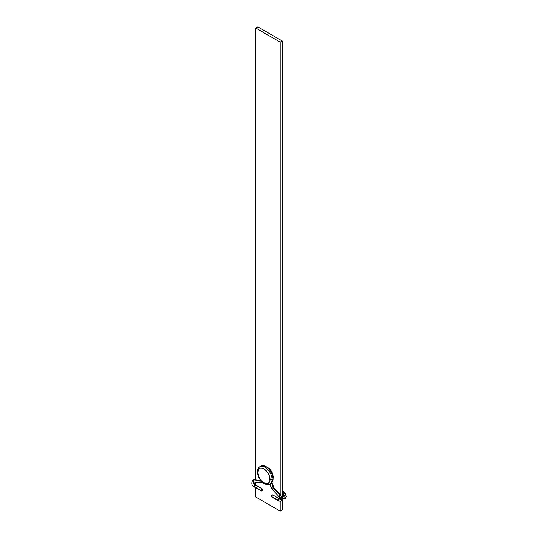 <?xml version="1.0" encoding="UTF-8"?>
<svg xmlns="http://www.w3.org/2000/svg" width="538" height="538" viewBox="0 0 538 538"><rect width="100%" height="100%" fill="white"/><g stroke="black" fill="none" stroke-linecap="round" stroke-linejoin="round"><path stroke-width="0.81" d="M260.923 466.049L263.23 465.605L265.947 466.547L268.67 468.746L270.977 471.853L272.517 475.404L273.055 478.86L272.517 481.685L270.977 483.46A10.054 5.804 -120 0 0 273.055 478.86L272.04 479.445L273.055 478.86A10.054 5.804 -120 0 0 268.67 468.746A10.054 5.804 -120 0 0 260.923 466.049L259.908 466.634C258.334 467.515 257.5 469.244 257.406 471.826A1.439 0.827 180 0 1 257.83 471.241A10.054 5.804 60 0 1 259.908 466.634A10.054 5.804 60 0 1 267.655 469.331A10.054 5.804 60 0 1 272.04 479.445A1.439 0.827 180 0 1 270.009 479.445A8.615 4.976 60 0 1 263.916 482.963A8.615 4.976 60 0 1 257.83 472.411L258.852 476.91L260.533 479.822L262.732 482.142L266.249 483.776L268.987 482.761L269.894 480.75L269.545 476.486L268.227 473.44L265.106 469.714L262.732 468.342L260.533 468.127L258.852 469.096L257.83 472.411A1.439 0.827 180 0 1 257.406 471.826A1.439 0.827 0 0 0 257.83 472.411A8.615 4.976 60 0 1 263.916 468.894A8.615 4.976 60 0 1 270.009 479.445A1.439 0.827 0 0 0 272.04 479.445A10.054 5.804 -120 0 0 268.092 469.808A10.054 5.804 -120 0 0 260.627 466.325M257.83 26.9L255.799 28.07L255.799 479.957L255.799 28.07L257.83 26.9L282.194 40.969L280.163 42.139L255.799 28.07L280.163 42.139L280.163 494.483L280.163 42.139L282.194 40.969L257.83 26.9M255.799 482.263L255.799 485.155L255.799 482.263M255.799 487.805L255.799 497.031L280.163 511.1L280.163 501.382L280.163 511.1L282.194 509.93L282.194 499.741L282.194 509.93L280.163 511.1L255.799 497.031L255.799 487.805M282.194 497.731L282.194 40.969L282.194 497.731M269.242 484.355A10.054 5.804 -120 0 0 272.04 479.445A10.054 5.804 60 0 1 269.962 484.045L270.977 483.46M272.88 489.466A1.15 0.356 -43.4 0 1 272.363 489.573L279.094 496.688L280.029 498.787A1.15 0.666 180 0 1 280.365 498.322A1.722 0.995 -120 0 0 279.619 496.587A1.15 0.356 -43.4 0 1 279.094 496.688A1.15 0.356 -43.4 0 1 279.336 496.016A1.15 0.356 -43.4 0 1 280.237 495.216A4.022 2.32 60 0 1 281.993 499.257A1.15 0.666 0 0 0 282.329 498.793A1.15 0.666 180 0 1 281.993 499.257A4.022 2.32 60 0 1 281.159 501.1A4.022 2.32 -120 0 0 281.993 499.257A1.15 0.666 180 0 1 280.742 499.405A1.15 0.666 180 0 1 280.029 498.787A1.15 0.666 0 0 0 280.735 499.399A1.15 0.666 0 0 0 281.993 499.257A4.022 2.32 -120 0 0 280.237 495.216L273.506 488.094A1.722 0.995 60 0 1 272.874 487.045L271.051 487.394L272.874 487.045A1.722 0.995 -120 0 0 273.506 488.094A1.15 0.356 -43.4 0 1 274.024 487.986A1.15 0.356 136.6 0 0 273.506 488.094A1.15 0.356 136.6 0 0 272.605 488.901A1.15 0.356 136.6 0 0 272.356 489.573A1.15 0.356 -43.4 0 1 272.598 488.907A1.15 0.356 -43.4 0 1 273.506 488.094L280.237 495.216A1.15 0.356 136.6 0 0 279.33 496.023A1.15 0.356 136.6 0 0 279.094 496.695M254.313 481.981A1.15 0.868 -84.4 0 1 253.687 479.889A4.022 2.32 -120 0 0 252.604 480.178A4.022 2.32 60 0 1 253.687 479.889A1.15 0.868 95.6 0 0 253.889 482.075L253.923 482.055M261.212 490.932L254.205 486.89A1.15 0.666 -60 0 1 253.97 486.365A1.15 0.666 -60 0 1 254.783 484.953A1.722 0.995 60 0 1 253.674 483.507A1.722 0.995 60 0 1 253.849 482.102A1.722 0.995 -120 0 0 253.674 483.507A1.722 0.995 -120 0 0 254.783 484.953A1.15 0.666 120 0 0 253.97 486.365L260.977 490.407A1.15 0.666 -60 0 1 261.475 489.25A1.15 0.666 -60 0 1 262.362 488.941A1.15 0.666 -60 0 1 262.598 489.472L262.1 490.622L261.212 490.932L261.475 489.25L262.362 488.941L262.598 489.472A1.15 0.666 -60 0 1 262.1 490.622A1.15 0.666 -60 0 1 261.212 490.932A1.15 0.666 -60 0 1 260.977 490.407L253.97 486.365A1.15 0.666 120 0 0 254.205 486.89C251.636 485.612 251.152 483.339 252.773 480.064L254.111 479.788A1.15 0.868 95.6 0 0 253.687 479.889L260.426 480.548A1.722 0.995 -120 0 0 260.722 480.515A1.722 0.995 60 0 1 260.426 480.548L253.687 479.889A1.15 0.868 -84.4 0 1 254.118 479.788L260.849 480.447M262.309 482.216L261.972 482.458A4.022 2.32 -120 0 0 262.295 482.203A4.022 2.32 60 0 1 261.966 482.458A4.022 2.32 60 0 1 261.051 482.64A1.15 0.868 -84.4 0 1 260.426 480.548A1.15 0.868 95.6 0 0 260.621 482.734L253.889 482.075M278.334 500.434A1.15 0.666 120 0 0 278.576 500.959A1.15 0.666 -60 0 1 278.334 500.434A1.15 0.666 -60 0 1 279.148 499.022A1.15 0.666 120 0 0 278.334 500.434L271.334 496.386L278.334 500.434M280.029 498.787L279.968 499.143A1.722 0.995 60 0 1 279.148 499.022A1.722 0.995 -120 0 0 279.975 499.13L280.009 499.109M271.777 482.855L272.874 487.045L271.529 483.07L271.152 483.218L271.851 482.62M281.159 501.1A4.022 2.32 60 0 1 279.148 500.898A1.15 0.666 -60 0 1 278.576 500.959L281.159 501.1L282.329 498.787L280.762 495.115A1.15 0.356 -43.4 0 0 280.237 495.216A1.15 0.356 136.6 0 1 280.755 495.108M272.954 495.451L272.719 494.92A1.15 0.666 120 0 0 271.831 495.229A1.15 0.666 120 0 0 271.334 496.386L271.831 495.229L272.719 494.92L279.72 498.968A1.15 0.666 120 0 0 279.148 499.022A1.15 0.666 -60 0 1 279.72 498.968L280.063 499.089M272.954 476.688L273.203 477.529M253.963 482.021C253.929 483.191 254.393 484.146 255.355 484.899A1.15 0.666 120 0 0 254.783 484.953A1.15 0.666 -60 0 1 255.348 484.899A1.15 0.666 -60 0 1 255.59 485.424M260.755 480.555A1.15 0.888 29 0 0 262.087 482.008A1.15 0.888 -151 0 1 260.755 480.555M272.141 496.856L271.334 496.386A1.15 0.666 120 0 0 271.569 496.91L278.576 500.959M273.203 476.95L272.954 477.751M269.928 484.065L271.051 487.401L271.414 487.018M284.817 492.761A1.15 0.356 136.6 0 0 284.299 492.869A4.022 2.32 60 0 1 286.055 496.917A1.15 0.666 0 0 0 286.391 496.453A1.15 0.666 180 0 1 286.055 496.917A4.022 2.32 60 0 1 285.221 498.753A4.022 2.32 60 0 1 283.21 498.558A1.15 0.666 -60 0 1 282.638 498.612A1.15 0.666 -60 0 1 282.396 498.087L282.396 498.087A1.15 0.666 -60 0 1 283.21 496.682A1.722 0.995 -120 0 0 284.037 496.782A1.722 0.995 60 0 1 283.21 496.682A1.15 0.666 -60 0 1 283.782 496.621A1.15 0.666 120 0 0 283.21 496.682A1.15 0.666 120 0 0 282.396 498.087A1.15 0.666 120 0 0 282.638 498.612L282.309 498.423M284.427 495.975A1.722 0.995 -120 0 0 283.674 494.24A1.15 0.356 -43.4 0 1 283.156 494.348A1.15 0.356 -43.4 0 1 283.398 493.676A1.15 0.356 -43.4 0 1 284.299 492.869L282.194 490.643L284.299 492.869A1.15 0.356 136.6 0 0 283.391 493.682A1.15 0.356 136.6 0 0 283.156 494.348L284.091 496.446A1.15 0.666 0 0 0 284.797 497.058A1.15 0.666 0 0 0 286.055 496.917A4.022 2.32 -120 0 0 284.299 492.869A1.15 0.356 -43.4 0 1 284.824 492.768L286.391 496.446L285.221 498.753A4.022 2.32 -120 0 0 286.055 496.917A1.15 0.666 180 0 1 284.804 497.058A1.15 0.666 180 0 1 284.091 496.446A1.15 0.666 180 0 1 284.427 495.975M257.406 471.826C257.756 477.731 262.719 486.574 269.962 484.045M280.762 495.115L274.024 487.993L271.838 482.532M265.866 466.5L269.282 468.511L271.529 471.322L272.537 473.4L273.291 477.246M255.355 484.899L262.362 488.941M261.972 482.458L260.627 482.734M273.277 477.374L273.035 478.255M272.356 489.573L271.051 487.401M282.194 495.706L284.125 496.742M282.194 493.333L283.156 494.348M255.799 479.082L255.664 479.943M285.221 498.753L282.638 498.612M282.194 489.99L284.824 492.768"/></g></svg>
